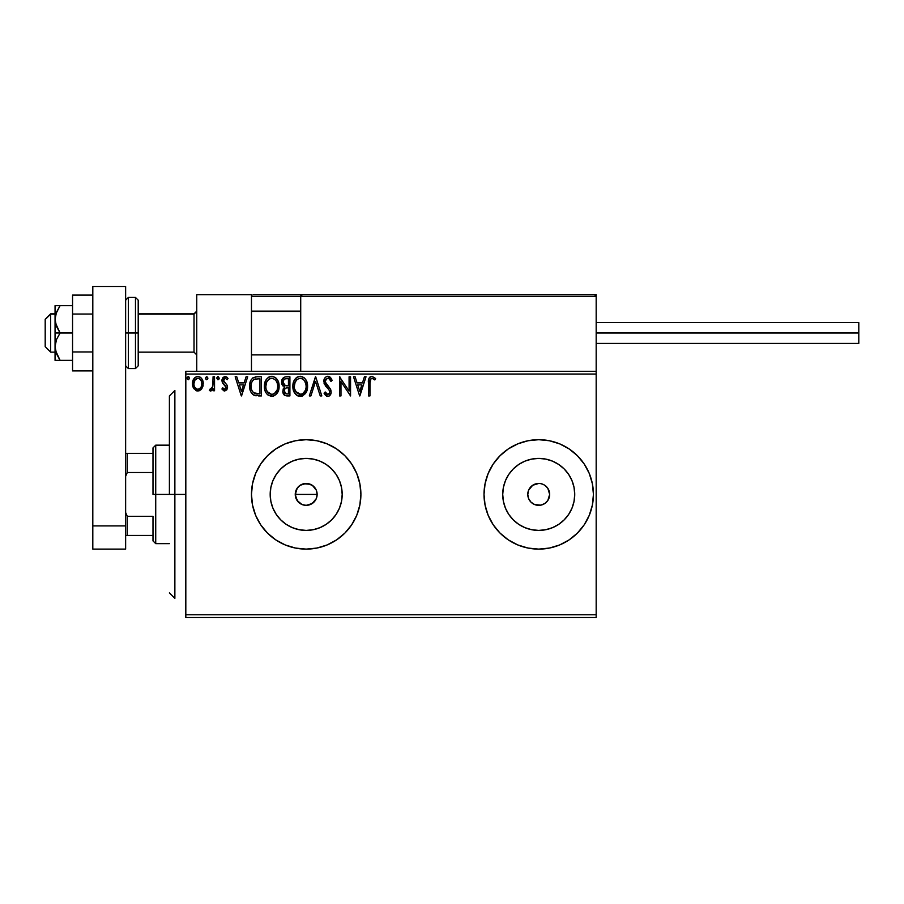 <?xml version="1.0" encoding="UTF-8"?>
<svg xmlns="http://www.w3.org/2000/svg" width="904" height="904" viewBox="0 0 904 904"><rect width="100%" height="100%" fill="white"/><g stroke="black" fill="none" stroke-linecap="round" stroke-linejoin="round"><path stroke-width="1.36" d="M316.705 491.369L317.134 494.409L316.287 498.601L317.134 494.409A10.938 10.938 0 0 1 306.185 505.347A10.938 10.938 0 0 1 295.246 494.409L297.088 500.488L301.992 504.511L306.185 505.347L310.377 504.511L314.705 501.268M341.497 501.426L342.187 494.409A36.002 36.002 0 0 1 306.185 530.411A36.002 36.002 0 0 1 270.183 494.409L270.872 487.38L272.929 480.623L276.251 474.397L280.726 468.95L286.184 464.464L292.41 461.142L299.167 459.096L306.185 458.407L313.213 459.096L319.959 461.142L326.186 464.464L331.644 468.95L336.118 474.397L339.452 480.623L341.497 487.38L342.187 494.409L341.497 501.426L339.452 508.184L336.118 514.41L331.644 519.856L326.186 524.343L319.959 527.665L313.213 529.71L306.185 530.411L299.167 529.71L292.41 527.665L286.184 524.343L280.726 519.856L276.251 514.41L272.929 508.184L270.872 501.426L270.183 494.409A36.002 36.002 0 0 1 306.185 458.407A36.002 36.002 0 0 1 342.187 494.409L341.497 487.38M574.029 501.426L574.729 494.409A36.002 36.002 0 0 1 538.727 530.411A36.002 36.002 0 0 1 502.726 494.409L503.415 487.38L505.46 480.623L508.782 474.397L513.269 468.95L518.715 464.464L524.942 461.142L531.699 459.096L538.727 458.407L545.745 459.096L552.502 461.142L558.728 464.464L564.175 468.95L568.661 474.397L571.983 480.623L574.029 487.38L574.729 494.409L574.029 501.426L571.983 508.184L568.661 514.41L564.175 519.856L558.728 524.343L552.502 527.665L545.745 529.71L538.727 530.411L531.699 529.71L524.942 527.665L518.715 524.343L513.269 519.856L508.782 514.41L505.46 508.184L503.415 501.426L502.726 494.409A36.002 36.002 0 0 1 538.727 458.407A36.002 36.002 0 0 1 574.729 494.409L574.029 487.38M538.727 549.112L549.395 548.061L559.655 544.954L569.124 539.891L577.407 533.089L584.21 524.806L589.272 515.337L592.38 505.076L593.431 494.409L592.38 483.73L589.272 473.47L584.21 464.001L577.407 455.718L569.124 448.915L559.655 443.853L549.395 440.745L538.727 439.694L528.049 440.745L517.789 443.853L508.319 448.915L500.036 455.718L493.234 464.001L488.171 473.47L485.064 483.73L484.013 494.409L485.064 505.076L488.171 515.337L493.234 524.806L500.036 533.089L508.319 539.891L517.789 544.954L528.049 548.061L538.727 549.112A54.715 54.715 0 0 0 593.431 494.443A54.715 54.715 0 0 1 538.727 549.112A54.715 54.715 0 0 1 484.013 494.409A54.715 54.715 0 0 0 538.694 549.112M306.219 549.112A54.715 54.715 0 0 0 360.899 494.409A54.715 54.715 0 0 1 306.185 549.112A54.715 54.715 0 0 1 251.47 494.409A54.715 54.715 0 0 0 285.223 544.942M275.788 539.891L285.246 544.954A54.715 54.715 0 0 0 306.162 549.112L316.863 548.061L327.124 544.954L336.582 539.891L344.876 533.089L351.679 524.806L356.741 515.337L359.848 505.076L360.899 494.409L359.848 483.73L356.741 473.47L351.679 464.001L344.876 455.718L336.582 448.915L327.124 443.853L316.863 440.745L306.185 439.694L295.518 440.745L285.246 443.853L275.788 448.915L267.494 455.718L260.691 464.001L255.64 473.47L252.521 483.73L251.47 494.409L252.521 505.076L255.64 515.337L260.691 524.806L267.494 533.089L275.788 539.891L285.246 544.954L295.518 548.061L306.185 549.112M546.457 486.668L544.807 485.301L547.824 488.329L549.666 494.409A10.938 10.938 0 0 1 538.727 505.347A10.938 10.938 0 0 1 527.778 494.409A10.938 10.938 0 0 1 538.727 483.459A10.938 10.938 0 0 1 549.666 494.409L547.824 500.488L548.83 498.59M303.631 483.764L310.377 484.295L313.925 486.668L316.298 490.205L317.134 494.409L316.298 498.59L312.264 503.505L306.185 505.347L301.992 504.511L298.444 502.138L296.083 498.59L295.246 494.409L297.303 488.013M301.981 504.511L301.258 504.172M308.309 505.133L307.71 505.234M315.281 500.488L316.298 498.59M185.817 617.511L596.177 617.511L185.817 617.511L185.817 374.03L596.177 374.03L596.177 614.776L185.817 614.776L185.817 617.511M201.818 388.686L202.914 386.324L203.174 382.482L201.931 378.979L200.213 377.183L197.84 376.527L195.467 377.194L192.755 381.251L193.23 387.556L196.654 390.856L199.027 390.856L201.061 389.624L203.242 383.725C203.287 379.759 201.479 377.352 197.84 376.527C194.202 377.352 192.405 379.759 192.439 383.725L193.874 388.697L197.84 391.003L201.456 389.172M213.073 376.765L214.542 376.765L213.073 376.765L212.734 386.754L211.954 388.539L210.09 389.036L209.389 390.528L211.378 390.788L213.073 388.697L213.073 390.765L214.542 390.765L214.542 376.765L214.542 390.765L214.542 376.765L213.073 376.765L212.835 386.279L209.389 390.528L210.508 391.003L213.073 388.697L213.073 390.765L214.542 390.765L213.073 390.765M224.746 391.003L226.881 389.782L227.525 386.776L226.734 384.618L223.729 381.827L223.491 379.703L225.175 378.245L227.198 379.714L228.045 378.414L225.017 376.527L223.039 377.409L221.943 379.861L222.384 382.731L226.056 387.07L225.277 389.104L224.056 389.138L222.768 387.816L221.909 389.014L223.876 390.822L224.746 391.003L227.548 387.341L227.085 385.183L223.378 380.494L225.175 378.245L227.198 379.714L228.045 378.414L225.017 376.527L221.909 380.561L222.384 382.731L226.079 387.409L224.655 389.285L222.768 387.816L221.909 389.014L224.746 391.003M256.985 376.765L252.95 377.782L250.86 380.381L249.73 384.415L250.069 389.793L251.142 392.505L253.391 394.912L261.437 395.918L261.437 376.765L256.985 376.765C251.877 377.465 249.425 380.573 249.651 386.098C249.425 390.031 250.871 393.07 253.979 395.229L261.437 395.918L261.437 376.765L261.437 395.918L258.533 395.918M286.082 376.765L289.913 376.765L285.099 376.866L282.184 379.33L281.743 383.725L284.59 387.104L283.212 388.912L282.85 392.099L284.941 395.511L289.913 395.918L289.913 376.765L289.913 395.918L289.913 376.765L286.082 376.765C283.088 377.228 281.585 379.036 281.562 382.2L284.59 387.104L282.794 391.172C282.816 394.189 284.285 395.771 287.201 395.918L289.913 395.918L287.201 395.918M310.908 395.918L309.304 395.918L315.451 376.765L309.304 395.918L310.908 395.918L315.564 381.386L320.231 395.918L321.824 395.918L315.688 376.765L321.824 395.918L315.688 376.765L309.304 395.918L310.908 395.918L315.564 381.386L320.231 395.918L321.824 395.918L320.231 395.918M349.08 376.765L349.08 391.014L339.508 376.765L339.508 395.918L340.977 395.918L340.977 381.635L350.56 395.918L350.56 376.765L349.08 376.765L350.56 376.765L349.08 376.765L349.08 391.014L339.508 376.765L339.508 395.918L340.977 395.918L340.977 381.635L350.56 395.918L350.56 376.765L350.243 395.918M369.951 383.183L371.013 378.595L372.493 378.313L374.844 379.962L375.601 378.482L371.985 376.279L369.996 376.968L368.855 378.742L368.482 395.918L369.951 395.918L369.951 383.183C369.499 380.833 370.188 379.183 371.996 378.245L374.844 379.962L375.601 378.482L371.985 376.279C369.058 377.273 367.883 379.51 368.482 382.991L368.482 395.918L369.951 395.918L370.018 380.946M364.414 376.765L366.018 376.765L359.882 395.918L366.018 376.765L364.414 376.765L362.447 382.9L357.069 382.9L355.102 376.765L353.498 376.765L359.634 395.918L366.018 376.765L364.414 376.765L362.447 382.9L357.069 382.9L355.102 376.765L353.498 376.765L359.634 395.918L353.498 376.765L355.102 376.765M332.141 380.46L330.943 381.431L332.141 380.46L327.836 376.279L326.107 376.765L324.366 378.81L324.05 383.228L328.988 389.816L329.689 392.02L329.214 393.658L327.756 394.449L325.191 391.986L324.039 393.172L325.463 395.33L327.09 396.336L329.226 395.986L331.113 392.72L330.401 389.025L325.293 381.974L325.677 379.714L327.361 378.313L329.033 378.595L330.943 381.431L332.141 380.46L330.604 377.669L328.231 376.301M307.586 386.257L306.614 381.228L304.761 378.358L301.902 376.516L298.501 376.527L295.653 378.403L293.811 381.296L292.885 385.488L293.258 389.793L294.636 392.969L297.02 395.466L302.015 396.144L305.88 392.856L307.586 386.257C307.654 380.81 305.19 377.476 300.196 376.279C295.212 377.522 292.76 380.878 292.862 386.347C292.76 391.873 295.246 395.229 300.32 396.404C305.269 395.104 307.699 391.726 307.586 386.257M279.11 386.257L278.138 381.228L276.274 378.358L273.415 376.516L270.025 376.527L267.177 378.403L265.335 381.296L264.409 385.488L264.782 389.793L266.149 392.969L268.544 395.466L273.539 396.144L277.392 392.856L279.11 386.257C279.178 380.81 276.714 377.476 271.72 376.279C266.736 377.522 264.284 380.878 264.375 386.347C264.284 391.873 266.77 395.229 271.833 396.404C276.793 395.104 279.223 391.726 279.11 386.257M246.08 376.765L247.685 376.765L241.549 395.918L247.685 376.765L246.08 376.765L244.114 382.9L238.735 382.9L236.769 376.765L235.164 376.765L241.3 395.918L247.685 376.765L246.08 376.765L244.114 382.9L238.735 382.9L236.769 376.765L235.164 376.765L241.3 395.918L235.164 376.765L236.769 376.765M219.209 378.121L218.113 376.539L216.768 377.838L217.706 379.68L219.186 378.392L217.977 379.714L219.209 378.121L217.977 376.527L216.745 378.121L217.977 379.714L216.745 378.121L217.977 376.527L219.186 378.403M206.824 376.539L207.909 378.121L206.406 376.561L205.524 378.674L206.406 379.68L207.615 379.171L207.909 378.121L206.688 379.714L207.909 378.121L206.688 379.714L205.457 378.121L206.688 379.714L205.457 378.121L206.688 376.527L205.457 378.121M187.038 378.121L188.269 379.714L187.038 378.121L188.269 376.527L189.501 378.121L188.269 379.714L187.038 378.121L188.269 376.527L189.501 378.121L188.269 379.714L189.501 378.121L188.405 376.539L187.207 377.307L187.343 379.171L188.552 379.68L189.478 378.403M596.177 371.295L185.817 371.295L185.817 614.776L596.177 614.776L596.177 617.511L596.177 374.03L185.817 374.03L185.817 371.295L596.177 371.295L596.177 374.03L596.177 294.693L596.177 371.295M498.782 531.801L493.234 524.806M578.662 457.006L584.21 464.001M315.281 488.329L316.298 490.217L312.49 485.459M312.276 485.312L306.75 483.47M544.807 485.301L542.908 484.295L544.807 485.301M540.852 483.674L542.908 484.295M530.987 486.668L528.614 490.217L532.648 485.301L538.727 483.459M530.987 502.138L534.535 504.511L530.987 502.138L528.614 498.59L527.778 494.409L528.614 490.217M538.727 505.347L540.852 505.133L534.535 504.511M546.457 502.138L547.824 500.488L544.807 503.505L540.852 505.133M285.223 443.864A54.715 54.715 0 0 0 251.47 494.409A54.715 54.715 0 0 1 306.185 439.694A54.715 54.715 0 0 1 360.899 494.409A54.715 54.715 0 0 0 306.219 439.694M316.863 440.745L306.185 439.694A54.715 54.715 0 0 0 285.268 443.841L275.788 448.915M485.064 483.73L484.013 494.409A54.715 54.715 0 0 1 538.727 439.694A54.715 54.715 0 0 1 593.431 494.409A54.715 54.715 0 0 0 538.75 439.694M538.694 439.694A54.715 54.715 0 0 0 484.013 494.364M592.38 505.076L593.431 494.409M508.782 474.397L513.269 468.95L518.715 464.464L513.269 468.95L508.782 474.397M558.728 464.464L564.175 468.95L568.661 474.397L564.175 468.95L558.728 464.464M568.661 514.41L564.175 519.856L558.728 524.343L564.175 519.856L568.661 514.41M518.715 524.343L513.269 519.856L508.782 514.41L513.269 519.856L518.715 524.343M545.745 459.096L538.727 458.407L531.699 459.096M503.415 487.38L502.726 494.409L503.415 501.426M531.699 529.71L538.727 530.411L545.745 529.71M336.118 474.397L331.644 468.95L326.186 464.464M313.213 459.096L306.185 458.407L299.167 459.096M286.184 464.464L280.726 468.95L276.251 474.397M270.872 487.38L270.183 494.409L270.872 501.426M276.251 514.41L280.726 519.856L286.184 524.343M299.167 529.71L306.185 530.411L313.213 529.71M326.186 524.343L331.644 519.856L336.118 514.41M298.444 502.138L295.45 496.533L296.071 490.217L295.246 494.409A10.938 10.938 0 0 1 306.185 483.459A10.938 10.938 0 0 1 317.134 494.409L316.298 490.205M306.196 483.459L300.105 485.301L297.088 488.318L300.105 485.301L304.049 483.674M369.951 395.918L368.482 395.918M368.482 382.076L368.527 381.047M368.911 378.584L369.227 377.906M375.601 378.482L374.844 379.962L373.951 379.194M373.77 379.058L371.815 378.256M373.216 378.674L371.996 378.245M370.324 379.522L370.041 380.799M359.769 391.296L357.701 384.867L361.826 384.867L359.769 391.296L357.701 384.867L361.826 384.867L359.769 391.296M340.977 395.918L339.508 395.918L339.836 376.765M329.474 376.719L330.039 377.104M330.932 378.109L331.813 379.691M328.502 378.335L330.468 380.381M325.293 381.974L325.745 383.364L325.304 380.9L327.372 378.313M325.677 379.714L326.073 379.126M325.542 382.923L327.485 385.692M325.756 383.364L326.084 383.94M324.039 393.172L325.191 391.986L324.039 393.172L327.734 396.404C330.039 395.907 331.18 394.426 331.158 391.94L330.401 389.025L328.186 386.415M330.966 390.415L330.728 389.714M331.113 392.731L330.966 393.489M330.966 393.5L330.333 394.912M328.129 396.381L327.417 396.393M327.09 396.336L326.502 396.121M327.519 394.426L325.779 393.014M326.174 393.579L326.864 394.2M329.576 392.878L327.971 394.426M328.988 389.816L329.632 391.364M327.045 387.714L328.536 389.251M327.836 376.279C325.169 376.855 323.824 378.584 323.79 381.454L327.813 388.494M326.344 386.98L325.225 385.601M324.344 384.064L324.039 383.206M324.366 378.81L324.807 378.041M324.83 378.008L325.395 377.341M326.129 376.753L327.384 376.301M327.508 385.714L326.864 384.98M325.304 380.9L325.44 380.335M307.563 387.115L307.484 387.986M307.179 389.692L306.976 390.381M306.976 390.392L300.32 396.404M298.591 396.167L297.631 395.805M297.009 395.455L296.207 394.833M295.676 394.325L293.563 390.799M293.224 389.613L292.952 388.11M292.952 384.607L293.088 383.714M293.506 382.098L294.614 379.77M294.625 379.759L295.099 379.058M295.653 378.403L296.467 377.623M296.941 377.262L297.563 376.9M298.501 376.527L299.348 376.335M300.637 376.29L301.902 376.516M303.631 377.363L304.343 377.94M305.292 378.979L305.789 379.691M306.015 380.053L306.625 381.239M306.784 381.635L307.179 382.855M307.45 384.256L307.563 385.398M302.015 396.144L302.659 395.884M306.343 391.986L306.738 391.082M299.902 378.256L300.252 378.245C304.23 379.239 306.185 381.906 306.117 386.268L306.049 384.923M300.942 378.29L302.332 378.731L300.942 378.29M303.122 379.239L304.806 381.172M305.891 383.985L306.117 386.268C306.207 390.664 304.252 393.387 300.252 394.449C296.229 393.432 294.263 390.731 294.331 386.358L294.354 387.048L294.331 386.358C294.241 381.94 296.207 379.228 300.252 378.245M305.36 390.336L302.851 393.59M294.41 387.737L294.354 387.048M295.732 391.635L300.942 394.393L296.783 392.924L294.659 389.104M298.23 378.697L298.885 378.448M296.851 379.646L295.416 381.556M294.659 383.59L294.331 386.358L295.088 382.279L297.145 379.397M301.213 394.336L302.004 394.076M306.038 387.658L305.789 389.025M284.873 395.477L284.195 394.991M283.189 393.421L282.85 392.11M282.85 385.906L282.308 385.161M282.014 384.55L281.585 381.703M281.822 380.256L282.184 379.318M282.263 379.171L282.692 378.482M286.218 385.793L287.698 385.85L285.348 385.624L283.042 382.2C283.178 379.849 284.41 378.697 286.76 378.731L288.444 378.731L288.444 385.85L285.63 385.703M286.376 393.918L284.263 391.138C284.342 388.912 285.483 387.805 287.687 387.816L288.444 387.816L288.444 393.952L285.664 393.748M284.624 389.409L284.398 392.234L284.737 389.183M287.687 387.816L286.331 387.94L288.444 387.816L288.444 393.952L286.918 393.952M285.687 388.178L286.331 387.94M283.641 384.336L284.364 385.127L283.178 383.296L283.291 380.776L283.121 383.07M284.749 379.036L285.641 378.799M284.048 379.533L283.573 380.155M284.907 393.206L284.398 392.234M279.11 386.268L278.884 388.833M278.703 389.669L278.5 390.381M278.251 391.082L274.635 395.647M271.403 396.393L267.72 394.833M267.2 394.325L266.284 393.172M265.347 391.443L265.087 390.799M264.736 389.613L264.476 388.11M264.476 384.641L264.612 383.714M265.03 382.098L266.126 379.77M266.149 379.736L266.623 379.07M267.177 378.403L269.087 376.9M270.036 376.516L270.861 376.335M272.149 376.29L273.426 376.516M275.155 377.363L276.262 378.335M276.839 379.025L277.313 379.703M277.539 380.053L278.692 382.855M266.183 383.59L265.855 386.358C265.753 381.94 267.731 379.228 271.776 378.245L271.076 378.29L271.776 378.245C275.754 379.239 277.709 381.906 277.641 386.268C277.731 390.664 275.776 393.387 271.776 394.449L269.166 393.613L267.256 391.635L271.776 394.449C267.753 393.432 265.787 390.731 265.855 386.358L266.612 382.279L268.669 379.397M272.115 378.256L273.132 378.437M265.855 386.358L265.866 387.048L265.855 386.358M265.934 387.737L265.866 387.048M268.375 379.646L266.94 381.556M277.415 383.985L277.562 384.923M274.647 379.239L276.319 381.172M271.776 394.449L272.466 394.393L271.776 394.449M272.737 394.336L273.517 394.076M273.776 393.952L272.466 394.393M276.884 390.336L274.375 393.59M256.216 395.794L255.538 395.703M253.685 395.071L252.51 394.234M250.34 390.731L251.097 392.426M250.295 390.584L250.08 389.827M249.673 385.262L249.651 386.098M249.673 385.228L249.73 384.415M250.849 380.381L251.255 379.657M255.301 376.889L256.137 376.798M254.273 393.183L254.758 393.421C252.137 391.76 250.928 389.33 251.12 386.11C250.939 383.115 252.046 380.81 254.431 379.217L259.957 378.731L259.957 393.952L253.606 392.743M251.606 382.697L251.38 383.545M252.487 380.889L253.696 379.635M254.668 379.126L255.391 378.945M257.922 393.929L256.849 393.861M251.12 386.11L251.323 383.816L251.12 386.11M251.289 388.257L251.165 387.183M251.854 390.279L251.527 389.308M252.374 391.296L251.877 390.336M252.013 381.703L251.323 383.816M241.424 391.296L239.368 384.867L243.481 384.867L241.424 391.296L239.368 384.867L243.481 384.867L241.424 391.296M221.909 389.014L222.768 387.816L223.141 388.336M224.508 389.274L225.514 388.901M225.717 388.63L225.265 385.545M225.876 386.437L223.717 384.268M222.384 382.731L221.921 380.211M225.763 376.618L226.757 377.058M226.78 377.07L227.48 377.669M228.045 378.414L227.198 379.714L226.814 379.183M223.842 379.002L223.909 382.076M223.48 379.748L223.729 381.827L225.299 383.273L223.378 380.494M227.548 387.341L227.198 385.432M218.904 379.171L218.259 379.669M216.745 378.121L217.841 376.539M210.508 391.003L209.389 390.528L210.508 391.003L209.389 390.528L210.09 389.036L210.994 389.262M210.09 389.036L210.745 389.285L210.09 389.036M212.598 387.217L212.971 385.081M212.982 385.07L213.05 383.239M213.061 382.674L213.073 381.477M196.643 390.844L195.671 390.449M193.264 387.624L192.812 386.437M192.778 386.313L192.529 385.059M192.439 383.725L192.462 384.381M192.518 382.494L192.755 381.251M192.97 380.573L193.253 379.895M193.286 379.827L193.75 378.991M194.496 378.008L195.128 377.431M196.62 376.685L197.208 376.561M198.496 376.561L199.083 376.685M200.688 377.522L201.332 378.166M201.931 378.979L202.485 379.996M202.745 380.64L203.174 382.471M203.174 385.025L202.914 386.324M194.134 381.872L193.919 383.714C193.851 380.753 195.162 378.934 197.84 378.245C200.53 378.923 201.841 380.753 201.773 383.714C201.841 386.686 200.53 388.55 197.84 389.285L197.84 389.285C195.162 388.539 193.851 386.686 193.919 383.714L195.094 379.759L197.84 378.245L196.337 378.64M196.925 389.138L194.789 387.206M193.919 383.714L193.964 384.663L193.919 383.714M194.134 385.579L193.964 384.652M198.767 378.38L200.451 379.556M199.004 389.048L198.315 389.251M200.191 388.189L199.603 388.709M188.134 376.539L188.8 376.674M304.716 381.025L306.038 384.889M304.738 391.579L304.083 392.472M302.252 393.952L300.942 394.393M287.11 385.838L286.512 385.816M283.291 380.776L284.624 379.104M286.76 378.731L288.444 378.731L288.444 385.85L287.698 385.85M267.234 381.036L267.697 380.381M269.754 378.697L270.398 378.448M276.873 382.234L277.313 383.545M277.562 387.658L277.313 389.025M267.256 391.635L266.183 389.104M258.374 378.731L259.957 378.731L259.957 393.952L258.996 393.952M253.809 392.89L252.668 391.748M200.857 380.143L201.558 381.872M201.558 385.579L201.332 386.302M174.867 494.409L169.398 494.409L169.398 395.918L169.398 494.409L174.867 494.409L174.867 598.358L174.867 494.409L185.817 494.409L174.867 494.409L174.867 390.449L174.867 494.409M196.756 294.693L251.47 294.693L196.756 294.693L196.756 371.295L196.756 294.693M251.47 371.295L251.47 294.693L251.47 371.295M541.462 294.693L596.177 294.693L541.462 294.693M50.669 314.129L45.2 319.519L45.2 346.673L45.2 319.327L50.669 314.129L50.669 352.142L50.669 314.129L55.054 314.129L50.669 314.129M196.756 311.428L194.021 314.129L194.021 352.142L194.021 314.129L138.21 314.129L194.021 314.129L196.756 311.428M300.716 311.428L251.47 311.428L300.716 311.428M251.956 295.179L251.47 296.342L251.594 295.71L251.47 296.342L300.716 296.342L300.716 371.295L300.716 296.342L596.177 296.342L594.527 294.693L302.354 294.693L594.527 294.693L596.177 296.342L300.716 296.342L302.354 294.693L300.84 295.71M595.691 295.179L596.177 296.342M253.109 294.693L357.069 294.693L253.109 294.693M251.47 296.342L300.716 296.342M596.177 333L858.8 333L858.8 322.604L858.8 333L596.177 333M858.8 343.396L858.8 333L858.8 343.396L596.177 343.396M55.426 360.357L55.054 346.673L55.054 360.357L72.557 360.357L60.093 360.357L56.5 353.826L55.054 346.673L56.489 339.542L60.093 333L56.5 326.468L55.054 319.315L55.054 333L60.093 333L55.426 322.954L55.054 319.315L56.489 312.185L60.093 305.642L72.557 305.642L55.054 305.642L60.093 305.642L55.901 313.846M56.489 360.357L60.093 360.357L55.426 350.311L55.054 333L55.054 346.673L56.489 339.542L60.093 333L72.557 333L55.054 333L55.054 305.642L55.054 319.315L56.489 312.185L60.093 305.642L56.5 312.162M56.489 353.803L56.059 352.628M60.093 305.642L56.489 305.642M92.807 351.95L72.557 351.95L72.557 314.038L92.807 314.038L72.557 314.038L72.557 295.088L92.807 295.088L72.557 295.088L72.557 351.95L92.807 351.95M72.557 370.9L92.807 370.9L72.557 370.9L72.557 351.95L72.557 370.9M92.807 549.112L92.807 286.489L125.633 286.489L125.633 525.913L125.633 286.489L92.807 286.489L92.807 525.913L125.633 525.913L92.807 525.913L92.807 549.112L125.633 549.112L125.633 525.913L125.633 549.112L92.807 549.112M125.633 300.173L128.368 297.427L128.368 333L125.633 333L128.368 333L128.368 297.427L135.476 297.427L135.476 333L138.21 333L138.21 300.173L138.21 365.826L138.21 333L135.476 333L135.476 297.427L138.21 300.173M128.368 333L135.476 333L128.368 333L128.368 368.561L128.368 333M125.633 365.826L128.368 368.561L135.476 368.561L135.476 333L135.476 368.561L138.21 365.826M152.991 453.367L152.991 494.409L155.725 494.409L155.725 445.163L155.725 494.409L169.398 494.409L155.725 494.409L155.725 543.643L155.725 494.409L152.991 494.409L152.991 447.898L152.991 453.367L125.633 453.367L127.272 453.367L127.272 472.521L152.991 472.521L127.272 472.521L127.272 453.367L152.991 453.367M295.246 494.409L317.134 494.409L295.246 494.409M152.991 516.286L152.991 540.908L152.991 516.286L127.272 516.286L125.633 512.545L127.272 516.286L127.272 535.439L152.991 535.439L127.272 535.439L127.272 516.286L152.991 516.286M125.633 476.261L127.272 472.521L125.633 476.261M125.633 535.439L127.272 535.439L125.633 535.439M174.867 598.358L169.398 592.888M174.867 390.449L169.398 395.918M55.054 352.142L50.669 352.142L45.2 346.673M196.756 354.888L194.021 352.142L138.21 352.142M251.47 354.888L300.716 354.888M251.47 311.112L300.716 311.112M196.756 311.112L194.021 313.846L138.21 313.846M55.054 313.846L50.669 313.846L45.2 319.315M596.177 322.604L858.8 322.604M152.991 447.898L155.725 445.163L169.398 445.163M169.398 543.643L155.725 543.643L152.991 540.908"/></g></svg>
